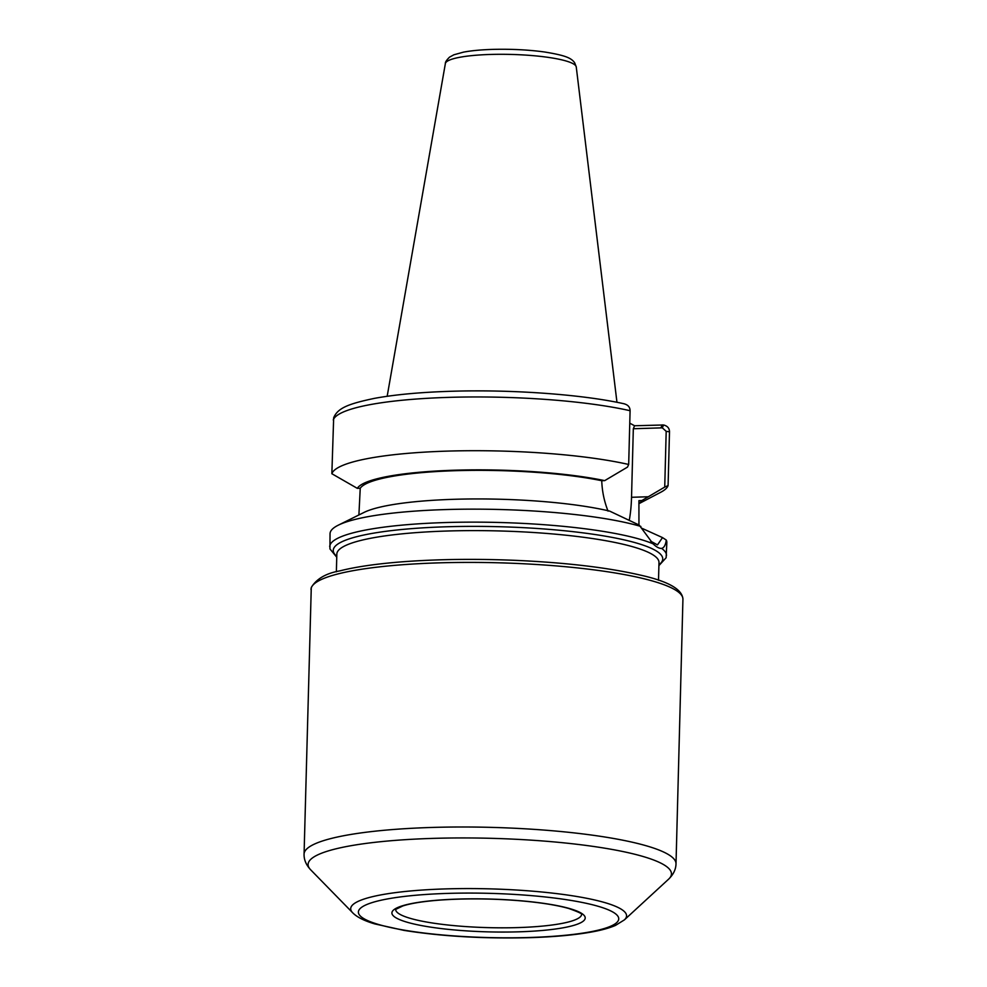 <?xml version="1.0" encoding="UTF-8"?>
<svg xmlns="http://www.w3.org/2000/svg" width="987" height="987" viewBox="0 0 987 987"><rect width="100%" height="100%" fill="white"/><g stroke="black" fill="none" stroke-linecap="round" stroke-linejoin="round"><path stroke-width="1.48" d="M628.682 464.47A168.456 28.623 -178.5 0 0 446.753 451.133A168.456 28.623 -178.5 0 0 331.854 473.723L333.668 417.785C337.739 407.976 348.485 403.819 374.567 398.341C395.38 394.529 421.227 392.172 452.095 391.247C512.401 389.384 582.947 394.504 624.5 403.868L624.006 403.782C627.991 404.806 630.014 407.113 630.088 410.715L628.682 464.47L627.485 467.11L604.698 480.632A143.078 24.305 -178.5 0 0 454.39 470.219A143.078 24.305 -178.5 0 0 357.294 488.343L360.243 488.257L358.898 514.967M357.294 488.343L331.854 473.723M663.572 424.978L634.579 425.755L633.321 428.74L662.314 427.84L666.188 431.319L664.732 487.072L668.088 485.579L669.494 431.837C669.47 428.259 667.483 425.977 663.572 424.978L662.314 427.84M638.873 503.715L660.846 492.205A168.456 28.623 -178.5 0 0 668.088 485.579M664.732 487.072L641.871 500.545L638.922 500.643L638.947 524.973M638.873 503.506A143.078 24.305 -178.5 0 0 641.871 500.545M640.896 526.453A168.456 28.623 -178.5 0 0 477.72 509.156A168.456 28.623 -178.5 0 0 338.356 525.146L364.08 512.401A141.795 24.095 -178.5 0 1 473.6 498.953A141.795 24.095 -178.5 0 1 609.621 511.093L639.169 525.072L653.098 543.837C656.33 547.02 659.168 548.538 661.611 548.402C664.004 547.871 665.571 545.095 666.287 540.062L662.511 537.594L657.49 544.898L650.606 541.123M658.897 565.637L666.139 557.729L666.83 542.505A168.456 28.623 -178.5 0 0 666.287 540.062M662.511 537.594L641.895 528.267M338.356 525.146A168.456 28.623 -178.5 0 0 330.04 533.683L329.942 548.92L336.752 557.211M629.768 423.176L634.579 425.755M608.066 511.143C604.217 501.421 602.107 491.279 601.749 480.718L604.698 480.632M633.321 428.74L631.532 497.288A58.961 18.605 -91.8 0 1 629.25 520.346M601.749 480.718A140.253 23.824 -178.5 0 0 455.278 470.7A140.253 23.824 -178.5 0 0 360.243 488.257M630.088 410.715A168.456 28.623 -178.5 0 0 448.172 397.391A168.456 28.623 -178.5 0 0 333.261 419.968M660.908 427.877L662.154 424.891M666.188 431.319L669.494 431.837M653.11 543.837A168.456 28.623 -178.5 0 0 464.889 522.172A168.456 28.623 -178.5 0 0 329.707 546.675M666.496 555.496A168.456 28.623 -178.5 0 0 661.611 548.402M658.921 564.774A164.792 27.994 -178.5 0 0 498.731 526.7A164.792 27.994 -178.5 0 0 336.777 556.347M648.36 496.757L631.532 497.288M682.93 599.245L676.009 863.835A186.037 31.609 -178.5 0 0 666.484 853.459A186.037 31.609 -178.5 0 0 460.682 826.995A186.037 31.609 -178.5 0 0 304.07 854.1L311.275 587.512C316.457 578.863 325.981 573.311 339.824 570.881C355.875 566.797 376.997 563.75 403.202 561.739C438.462 559.123 476.413 558.679 517.04 560.419C566.476 562.713 607.252 567.537 639.366 574.878C667.903 581.121 682.424 589.239 682.93 599.245A186.037 31.609 -178.5 0 0 673.405 588.869A186.037 31.609 -178.5 0 0 467.604 562.405A186.037 31.609 -178.5 0 0 310.991 589.51M624.401 919.872A137.983 23.441 -178.5 0 0 619.503 908.2A137.983 23.441 -178.5 0 0 455.167 888.682A137.983 23.441 -178.5 0 0 352.667 912.765C356.912 917.12 364.289 920.834 374.801 923.918L404.09 930.408C442.25 936.429 484.321 938.834 530.315 937.65C553.929 936.897 573.99 935.084 590.485 932.197C600.725 930.433 609.053 928.162 615.481 925.411L624.401 919.872L668.594 879.183A181.744 30.881 -178.5 0 0 662.141 863.798A181.744 30.881 -178.5 0 0 445.68 838.086A181.744 30.881 -178.5 0 0 310.671 869.806C306.106 864.92 303.897 859.677 304.07 854.1M365.054 919.304A130.21 22.121 -178.5 0 0 529.686 937.49A130.21 22.121 -178.5 0 0 612.063 911.593A130.21 22.121 -178.5 0 0 447.432 893.408A130.21 22.121 -178.5 0 0 365.054 919.304M396.86 918.305A96.677 16.421 -178.5 0 0 519.088 931.814A96.677 16.421 -178.5 0 0 580.257 912.593A96.677 16.421 -178.5 0 0 458.017 899.083A96.677 16.421 -178.5 0 0 396.86 918.305M395.664 909.582A93.012 15.804 -178.5 0 0 400.426 914.591A93.012 15.804 -178.5 0 0 518.027 927.583A93.012 15.804 -178.5 0 0 581.627 914.456M572.929 63.612A65.487 11.128 -178.5 0 0 501.297 54.297A65.487 11.128 -178.5 0 0 445.371 63.55C445.186 62.169 446.58 60.034 449.554 57.135L453.884 54.791L463.483 52.138C471.737 50.584 482.001 49.658 494.265 49.35C512.154 48.98 528.921 49.856 544.565 51.99C565.169 55.358 571.239 57.875 574.693 62.835L576.26 66.98A65.487 11.128 -178.5 0 0 572.929 63.612M658.514 580.245L658.983 562.516A161.128 27.377 -178.5 0 0 650.729 553.534A161.128 27.377 -178.5 0 0 472.477 530.611A161.128 27.377 -178.5 0 0 336.838 554.077L336.37 571.806M668.594 879.183C673.405 874.531 675.873 869.424 676.009 863.835M352.667 912.765L310.671 869.806M395.664 909.409L402.844 905.943C410.913 903.339 423.09 901.402 439.363 900.132C463.816 898.367 489.601 898.491 516.732 900.502C538.927 902.278 556.31 904.956 568.882 908.521C578.394 911.939 582.663 913.937 581.676 914.53M445.371 63.55L387.175 396.28M576.26 66.98L616.961 402.301"/></g></svg>
